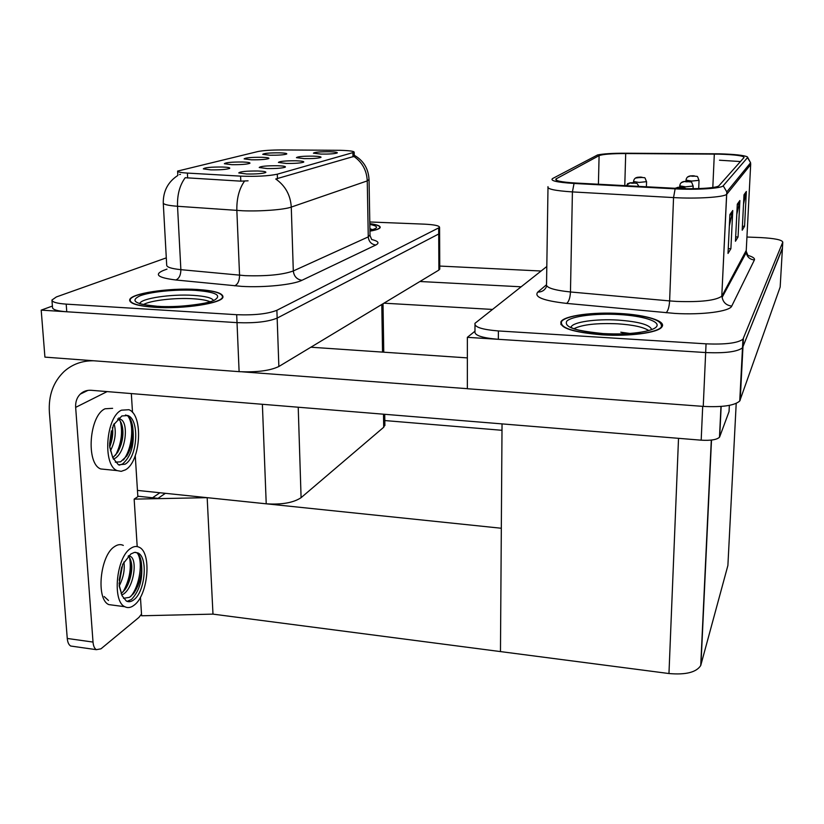 <?xml version="1.0" encoding="UTF-8"?>
<svg xmlns="http://www.w3.org/2000/svg" width="824" height="824" viewBox="0 0 824 824"><rect width="100%" height="100%" fill="white"/><g stroke="black" fill="none" stroke-linecap="round" stroke-linejoin="round"><path stroke-width="1.24" d="M296.012 160.783C285.495 160.732 279.624 161.277 278.409 162.431L286.165 163.43C294.92 163.533 300.739 163.101 303.634 162.153C304.427 161.453 301.893 160.999 296.012 160.783M242.555 161.998C231.698 161.947 225.632 162.524 224.355 163.719L231.75 164.676C240.793 164.769 246.829 164.326 249.837 163.327C250.589 162.647 248.168 162.204 242.555 161.998M277.554 165.737C266.585 165.675 260.466 166.263 259.22 167.509L267.069 168.549C276.143 168.652 282.21 168.199 285.258 167.179C286.113 166.438 283.549 165.954 277.554 165.737M257.902 171.001C246.417 170.939 240.042 171.577 238.764 172.927L246.706 174.008C256.12 174.122 262.454 173.637 265.688 172.535C266.605 171.752 264.01 171.238 257.902 171.001M313.367 156.138C303.273 156.076 297.629 156.581 296.444 157.652L304.097 158.62C312.564 158.713 318.157 158.321 320.897 157.425C321.648 156.766 319.135 156.333 313.367 156.138M329.724 151.75C320.021 151.698 314.583 152.172 313.429 153.171L320.989 154.088C329.178 154.181 334.565 153.81 337.171 152.976C337.861 152.347 335.378 151.935 329.724 151.75M279.552 152.842C269.541 152.8 263.938 153.295 262.732 154.335L269.963 155.221C278.409 155.303 283.981 154.912 286.68 154.037C287.339 153.418 284.97 153.027 279.552 152.842M261.61 157.281C251.186 157.24 245.367 157.765 244.12 158.888L251.433 159.805C260.168 159.897 265.967 159.475 268.809 158.538C269.52 157.899 267.12 157.477 261.61 157.281M222.295 167.014C210.944 166.963 204.62 167.581 203.322 168.879L210.779 169.868C220.173 169.971 226.466 169.487 229.649 168.415C230.452 167.694 228.001 167.231 222.295 167.014M340.384 150.308L282.344 149.937C271.353 149.947 263.196 150.483 257.871 151.544L177.613 171.083C177.49 172 180.755 172.669 187.398 173.081L240.598 176.13C256.192 176.697 268.428 176.048 277.297 174.194L354.186 152.255C354.217 151.245 349.613 150.596 340.384 150.308M384.88 424.648L383.706 427.254L301.09 497.675C293.457 502.753 281.839 504.803 266.224 503.814L137.453 490.414M52.396 306.054L41.2 310.133L237.024 322.637C254.791 323.307 268.171 321.793 277.152 318.105L438.718 233.985L439.604 232.749L438.718 233.985L277.152 318.105C268.171 321.793 254.791 323.307 237.024 322.637L66.765 311.771C57.484 311.081 52.726 309.68 52.52 307.568L51.964 300.327M41.2 310.133L44.918 357.122L239.115 371.655C256.728 372.438 269.973 370.728 278.862 366.505L438.893 270.066L439.779 268.634M165.387 493.319L158.043 498.345L137.814 496.213M212.983 614.127L207.174 497.665L501.322 528.256L500.467 651.588L212.983 614.127L141.625 615.775L140.44 597.235M159.928 492.752L152.543 497.768L138.442 496.285L134.157 499.128L207.174 497.665M502.001 430.293L383.603 420.456M137.196 546.59L134.157 499.128M474.984 324.975L474.974 331.485C474.15 335.317 481.937 337.922 498.345 339.313L705.663 352.548C725.038 353.383 737.315 351.797 742.496 347.821L782.419 248.395L780.163 287.02L739.736 401.02C734.575 405.573 722.411 407.365 703.243 406.397L467.352 388.732L467.363 337.335L705.663 352.548C725.038 353.383 737.315 351.797 742.496 347.821L782.439 247.993M474.974 331.197L467.363 337.335M736.203 403.42L727.891 565.501L700.73 665.524C696.383 672.322 685.795 675 668.964 673.538L500.467 651.588L502.043 423.897M197.276 289.471C169.044 287.607 129.811 293.488 129.677 300.018C129.79 303.654 138.102 306.075 154.613 307.29C183.608 309.33 222.84 303.181 222.964 296.98C222.944 293.107 214.384 290.604 197.276 289.471M369.039 179.364L367.257 180.899C366.732 170.424 362.272 162.266 353.867 156.416L275.752 179.004C285.331 185.75 290.512 195.113 291.274 207.082C284.177 209.708 260.58 211.531 242.513 210.759L177.531 206.278C167.859 205.537 163.101 204.362 163.255 202.776C163.245 190.921 168.106 181.816 177.84 175.45M179.529 174.544L180.497 174.348M248.076 180.817L240.804 181.156L185.215 177.716C179.725 185.184 177.16 194.701 177.531 206.278L180.868 269.664L245.161 275.659C266.646 276.318 282.694 274.752 293.303 270.962L368.266 236.89L370.007 234.861M369.945 231.142C376.135 230.081 379.545 228.887 380.173 227.558C380.575 225.951 377.114 224.643 369.811 223.623M166.293 257.871L56.382 296.939L51.933 300.039C52.149 302.099 56.897 303.459 66.198 304.128L236.684 314.706C254.482 315.365 267.872 313.882 276.885 310.277L439.573 227.434C439.594 225.755 434.506 224.664 424.329 224.149L369.78 221.975M619.947 313.501C592.971 311.843 564.502 315.623 561.01 321.618C559.29 327.931 572.958 332.34 602.035 334.812C629.371 336.635 658.098 332.772 661.827 327.035C666.832 321.175 646.253 314.861 619.947 313.501M719.084 154.15C735.451 154.685 743.773 155.808 744.031 157.508L718.847 185.853C716.458 188.099 694.828 189.417 676.401 188.366L575.523 183.021C561.463 182.135 554.923 180.796 555.901 178.993L599.1 155.633C602.746 154.253 611.614 153.563 625.704 153.552L719.084 154.15M719.434 153.82L625.684 153.213C612.551 153.192 603.168 153.779 597.544 154.963L552.585 178.55C549.824 180.713 556.983 182.351 574.05 183.464L675.134 188.84C696.599 190.066 721.659 188.428 723.194 185.781L747.533 157.6L747.286 156.838C743.856 155.273 734.575 154.263 719.434 153.82M729.899 214.528L728.014 253.442L730.888 248.724L732.763 210.522L729.899 214.528M729.353 225.858L732.763 210.522M728.251 248.611L730.888 248.724M744 194.773L742.197 230.195L744.566 226.312L746.348 191.477L744 194.773M743.526 204.136L746.348 191.477M742.403 226.229L744.566 226.312M737.295 204.167L735.451 241.247L738.057 236.982L739.88 200.541L737.295 204.167M736.78 214.446L739.88 200.541M735.667 236.879L738.057 236.982M546.817 266.492L474.984 323.307C474.161 327.046 481.968 329.59 498.396 330.949L706.055 343.835C725.46 344.638 737.758 343.093 742.949 339.2L782.779 242.163C782.192 239.877 774.756 238.352 760.5 237.57L746.946 237.034M541.08 271.014L439.759 266.059M521.015 286.793L419.91 281.499M383.933 303.181L492.278 309.422M721.165 406.428L719.692 436.823L729.044 411.598L729.353 405.377M467.363 357.894L310.854 347.213M467.352 388.681L242.38 371.84M73.161 646.376L70.699 646.026C68.773 644.862 67.63 642.339 67.259 638.456L93.019 642.071L75.654 407.375C75.345 401.978 76.869 397.559 80.237 394.14C83.255 391.297 86.942 390.01 91.279 390.298L701.183 440.181L702.697 406.356M93.802 360.778C82.266 360.613 72.388 364.167 64.159 371.459C53.272 381.883 48.348 395.52 49.389 412.371L67.259 638.456M93.019 642.071C93.359 645.975 94.461 648.509 96.336 649.673L100.961 648.828L138.916 617.423L141.512 614.086M137.845 496.676L135.26 455.703M132.52 412.474L131.325 393.573M719.692 436.823L719.486 437.214C716.88 439.728 710.782 440.716 701.183 440.181M625.88 185.688L630.133 182.918L632.008 183.237C635.108 183.144 635.356 182.969 632.739 182.712L630.133 182.918M630.164 182.897L627.455 183.721M646.572 181.661L639.022 182.423L633.553 181.507C633.903 178.88 635.386 177.479 638.023 177.284L641.062 177.356L635.417 178.066M675.041 188.294L677.853 187.45L679.872 187.79C683.044 187.687 683.24 187.501 680.48 187.233L677.853 187.45M677.884 187.429L675.031 188.294M693.19 186.028L685.62 186.821L679.738 185.853C680.119 183.165 681.675 181.723 684.404 181.517L686.361 181.826C689.431 181.743 689.616 181.568 686.928 181.311L684.404 181.517M679.687 187.223L679.738 185.987M684.425 181.496L681.273 182.66M699.061 180.332L691.738 181.064L686.011 180.157C686.382 177.562 687.886 176.161 690.543 175.955L692.448 176.254C695.415 176.161 695.59 176.006 692.984 175.759L690.543 175.955M685.97 181.311L686.011 180.281M690.564 175.934L687.494 177.067M112.62 408.323L105.091 408.776C89.188 415.378 85.706 463.716 100.744 468.959L106.193 469.505M121.499 410.177C105.884 416.841 102.372 465.375 117.132 470.597L121.21 471.349L125.403 469.865C140.832 461.656 143.572 414.843 128.894 409.713L121.499 410.177M125.495 414.997L126.917 415.461C129.677 416.892 131.572 420.508 132.592 426.296L132.808 427.883C133.766 438.244 131.768 447.607 126.824 455.96L120.592 461.821L115.267 462.171M117.739 418.983L118.1 419.148C120.201 420.096 121.695 423.031 122.58 427.934C123.713 436.051 122.065 444.208 117.636 452.386L112.795 457.794L118.419 464.788L125.032 464.221C137.526 457.691 139.792 419.704 127.926 415.553L121.88 415.945L113.362 425.081L109.602 445.29L109.808 447.432L109.602 444.847M119.305 465.138L122.58 463.984C131.222 456.362 134.631 444.321 132.808 427.883M114.093 423.732C116.431 432.198 115.226 441.231 110.447 450.841M112.435 427.574C113.279 433.311 112.404 439.697 109.777 446.742L112.806 457.804L109.808 447.432M118.1 419.148L120.489 419.272L117.595 419.004M120.695 419.375C129.059 422.63 125.804 453.797 113.928 458.906L113.393 459.153M120.489 419.272L118.841 417.912M132.901 428.789L130.934 446.958M122.786 429.695L121.159 444.445M112.661 430.015L111.302 442.292M127.885 416.068C134.425 424.319 132.314 448.833 123.363 460.019M120.325 421.249C122.9 432.25 121.334 443.559 115.618 455.188M111.395 430.89L109.613 443.837M123.312 545.406C120.572 544.056 117.636 544.468 114.526 546.611C100.106 555.304 95.728 599.254 108.789 604.6L113.97 605.279M130.532 548.496C116.369 557.261 112.002 601.376 124.815 606.711C127.792 608.256 130.934 607.721 134.23 605.104C148.268 594.969 151.873 552.461 139.174 547.26C136.475 545.921 133.601 546.333 130.532 548.496M135.527 552.307L136.794 552.801C139.009 554.15 140.502 557.23 141.254 562.019L141.368 562.885C142.294 574.318 139.709 584.546 133.612 593.568L129.564 597.328L123.487 598.317M119.181 585.184L122.137 595.824L126.33 601.015C128.709 602.251 131.232 601.829 133.879 599.748C145.24 591.653 148.217 557.148 137.938 552.935L134.528 552.358L130.892 553.965L122.694 564.316L119.068 583.948M127.133 601.386L131.5 599.439C139.812 590.54 143.098 578.355 141.368 562.885M123.878 561.978C125.001 569.58 123.466 577.542 119.253 585.864M121.767 566.922L119.192 580.25M128.235 556.169L130.501 556.437L128.503 555.932M130.501 556.437C137.67 559.836 133.859 587.965 123.054 594.351L121.756 595.072M128.153 556.241C129.698 557.168 130.81 559.599 131.48 563.544C132.932 570.373 129.523 584.072 124.764 589.922L121.128 593.62M129.471 556.025L128.935 555.572M122.137 595.824L119.212 585.998M141.47 563.843C141.944 570.754 140.76 578.139 137.886 585.998M131.583 564.389L128.451 583.299M108.48 600.48L104.164 596.535M121.581 567.489L119.212 580.014M137.392 553.213C143.211 561.247 139.895 585.761 130.717 596.514M129.574 557.714C131.552 568.972 129.378 580.374 123.064 591.931M369.811 223.695C376.877 224.705 380.204 225.992 379.802 227.558C379.195 228.856 375.909 230.02 369.945 231.06M143.479 304.53C150.771 300.379 175.193 297.598 193.012 298.752C200.922 299.246 206.628 300.235 210.13 301.738M197.06 289.554C213.993 290.687 222.459 293.159 222.48 296.98C222.367 303.119 183.536 309.206 154.85 307.197C138.504 305.992 130.274 303.593 130.161 299.998C130.305 293.529 169.126 287.71 197.06 289.554M574.06 328.652C582.424 324.543 596.998 322.936 617.784 323.822C633.192 324.862 643.523 327.107 648.797 330.568M619.864 313.604C649.168 315.849 662.97 320.309 661.291 326.994C657.614 332.669 629.186 336.491 602.128 334.688C573.36 332.247 559.826 327.89 561.535 321.628C564.986 315.705 593.156 311.966 619.864 313.604M625.931 333.72L620.771 332.206L630.02 333.473M620.771 332.206L628.269 333.586M266.224 503.814L262.382 404.296M438.893 270.066L438.687 228.176M278.862 366.505L276.885 310.277M239.115 371.655L236.684 314.706M383.706 427.254L383.5 414.204M382.532 352.106L381.79 304.468M301.09 497.675L298.216 407.221M187.398 173.081L187.645 178.015M240.598 176.13L240.804 181.156M277.297 174.194L277.461 178.757M352.899 152.873L352.981 156.879M703.243 406.397L706.055 343.835M740.199 400.196L743.403 338.499M700.956 664.865L711.503 440.057M668.964 673.538L678.523 438.327M301.955 280.294C296.867 279.491 293.983 276.38 293.303 270.962L291.274 207.082L367.257 180.899L368.266 236.89C368.792 241.638 371.315 244.347 375.816 245.016L301.955 280.294C293.375 284.713 264.113 287.741 241.679 286.371L175.852 279.985C158.002 277.76 153.831 274.588 163.337 270.468L166.994 269.108M244.543 181.095C239.156 188.748 236.591 198.543 236.849 210.46L239.557 275.247C239.475 280.799 237.848 284.332 234.665 285.835M354.248 155.273C363.6 160.598 368.524 168.796 369.049 179.859L370.028 235.53L371.676 239.506C378.34 241.144 379.709 242.977 375.816 245.016M66.198 304.128L66.765 311.771M163.276 203.178L166.695 265.05C166.572 267.131 171.299 268.665 180.868 269.664C180.817 275.092 179.148 278.533 175.852 279.985M747.677 255.327C752.827 256.81 755.062 258.365 754.393 259.982L731.743 306.085C726.366 305.395 723.163 302.48 722.143 297.33L722.092 295.764L746.256 250.383M731.743 306.085C729.899 311.431 702.378 315.098 674.866 313.419L566.613 303.397C543.346 300.729 533.746 296.959 537.794 292.087L546.281 284.95M675.134 188.84L673.548 197.585L669.624 300.914L676.628 301.419C700.781 302.243 715.829 300.502 721.783 296.197L726.634 194.33C723.637 197.266 696.558 198.965 673.548 197.585L572.412 191.91C554.923 190.746 546.796 189.005 548.011 186.667M574.05 183.464L572.412 191.91L570.466 291.974L669.624 300.914C669.212 307.043 668.027 310.998 666.08 312.77M723.194 185.781L726.809 191.889L726.933 194.042L750.685 164.594L750.582 162.771L747.533 157.6M719.476 160.217L740.457 161.545M750.695 163.997L746.204 251.248L748.017 255.687M782.779 242.163L782.419 248.395M498.396 330.949L498.345 339.313M547.991 187.8L546.549 283.961C545.344 287.483 553.316 290.151 570.466 291.974C570.136 297.907 568.859 301.718 566.613 303.397M546.745 285.979C545.148 290.027 542.161 292.067 537.794 292.087M754.393 259.982C749.809 259.436 747.1 256.975 746.245 252.587L722.143 297.33L721.783 296.197L726.809 191.889L750.582 162.771L747.45 156.962M556.385 178.653L556.355 180.219M714.315 154.078L712.812 187.491M625.704 153.552L624.777 185.627M599.1 155.633L598.409 184.236M737.243 205.279L739.705 201.808M743.948 195.844L746.184 192.692M729.837 215.703L732.577 211.85M107.13 391.596L75.654 407.375M639.846 177.582C642.854 177.49 643.081 177.325 640.526 177.088L638.054 177.263L639.846 177.582M369.904 228.639L372.438 229.69M369.832 224.427C378.731 226.209 378.762 228.166 369.935 230.287M139.802 303.51C140.945 298.381 171.351 293.88 193.28 295.353C205.392 296.156 212.139 297.886 213.54 300.564M195.175 290.347C216.115 292.036 222.418 295.363 214.096 300.327C204.589 304.684 177.345 307.599 156.972 306.312C135.517 304.324 129.759 300.863 139.72 295.929C150.308 291.737 175.873 289.214 195.175 290.347M571.053 327.19L571.156 326.932C573.051 321.968 596.102 318.703 618.072 320.093C638.909 321.638 650.105 324.811 651.66 329.631M619.071 314.541C642.37 315.829 660.312 321.288 656.666 326.479C653.38 331.701 627.878 335.203 603.024 333.627C575.852 331.217 563.771 327.066 566.758 321.175C571.65 316.159 595.824 313.192 619.071 314.541M439.779 269.191L439.573 227.434M384.89 425.534L384.726 414.297M383.768 352.188L383.016 303.737M177.624 171.33L177.84 175.399M354.186 152.255L354.279 156.684M739.736 401.02L742.949 339.2M700.73 665.524L711.297 440.078M129.718 300.77L129.677 300.018M560.959 324.594L561.01 321.618M555.901 178.993L555.891 179.879M87.91 390.401L80.237 394.14M96.336 649.673L70.699 646.026M720.969 406.438L719.486 437.214M638.868 186.379C635.984 181.774 638.312 184.133 632.904 182.712M632.739 182.712L632.132 182.701M631.328 182.722L629.701 182.907M646.397 186.78L646.562 181.836C643.966 175.358 645.975 178.808 640.681 177.088M633.512 182.743L633.543 181.692M640.536 177.088L637.591 177.273M685.537 188.686C685.743 188.14 684.095 187.656 680.614 187.233M680.48 187.233L679.944 187.223M679.007 187.244L677.349 187.439M693.077 188.717L693.18 186.224C690.594 179.622 692.716 183.093 687.051 181.311M686.938 181.311L683.899 181.507M698.701 188.593L699.04 180.507C696.589 174.142 698.443 177.407 693.097 175.759M692.984 175.759L690.038 175.945M100.744 468.959L117.132 470.597M126.917 415.461L127.926 415.553M108.789 604.6L124.815 606.711M136.794 552.801L137.938 552.935M371.696 229.886L369.935 230.257M211.294 301.399C211.912 302.284 180.919 308.186 157.899 306.301M222.48 296.98L222.521 297.866M130.213 300.739L130.274 301.738M157.116 306.26C133.787 303.829 141.501 303.016 139.575 303.675M603.086 333.566C583.454 331.536 572.69 329.343 570.785 326.994L571.145 327.252M640.341 332.35C630.175 333.895 617.866 334.307 603.395 333.586M661.291 326.994L661.27 327.633"/></g></svg>
